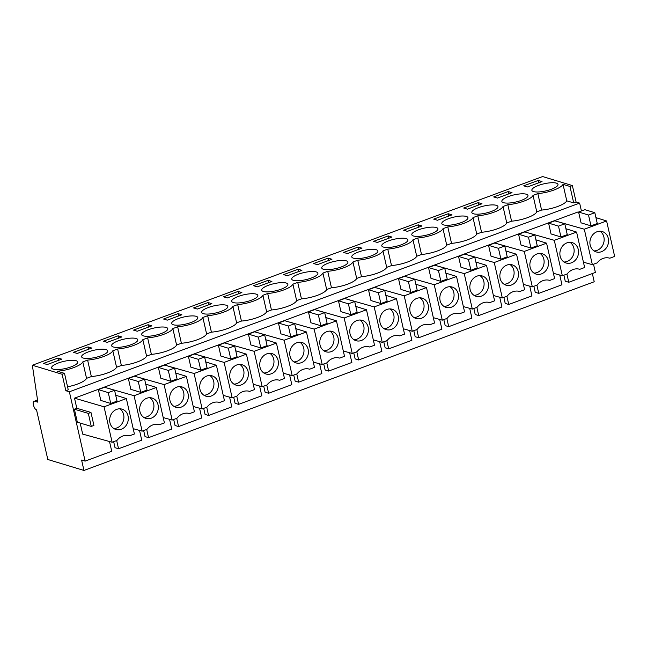 <?xml version="1.0" encoding="UTF-8"?>
<svg xmlns="http://www.w3.org/2000/svg" width="647" height="647" viewBox="0 0 647 647"><rect width="100%" height="100%" fill="white"/><g stroke="black" fill="none" stroke-linecap="round" stroke-linejoin="round"><path stroke-width="0.97" d="M593.517 264.227L595.386 272.436L568.778 282.27L566.909 274.069M563.885 275.193L565.252 281.202L568.778 282.27M559.744 275.04L561.96 284.793L538.757 293.374L535.231 292.298L533.864 286.289M529.731 286.144L531.947 295.889L508.744 304.47L505.218 303.403L503.851 297.385M499.719 297.24L501.935 306.985L478.731 315.566L475.205 314.499L473.839 308.49M469.698 308.344L471.914 318.089L448.711 326.67L445.185 325.603L443.818 319.586M439.685 319.44L441.901 329.186L418.698 337.766L415.172 336.699L413.805 330.682M409.672 330.536L411.888 340.29L388.685 348.862L385.159 347.795L383.792 341.786M379.652 341.64L381.867 351.386L358.664 359.967L355.138 358.899L353.772 352.882M349.639 352.736L351.855 362.482L328.652 371.063L325.126 369.995L323.759 363.986M319.626 363.832L321.842 373.586L298.639 382.167L295.113 381.091L293.746 375.082M289.605 374.937L291.821 384.682L268.618 393.263L265.092 392.195L263.725 386.178M259.593 386.033L261.809 395.778L238.606 404.359L235.079 403.291L233.713 397.282M229.58 397.137L231.796 406.882L208.593 415.463L205.067 414.395L203.7 408.378M199.559 408.233L201.775 417.978L178.572 426.559L175.046 425.491L173.679 419.474M169.546 419.329L171.762 429.082L148.559 437.655L145.033 436.588L143.666 430.578M139.534 430.433L141.742 440.178L118.547 448.759L115.02 447.692L113.654 441.675M592.353 273.552L594.221 281.76L83.956 470.45L81.595 460.049L85.121 461.117L69.366 391.791L65.84 390.723L62.104 374.257L32.35 365.24L37.866 402.175L34.566 401.172L37.566 400.056M581.418 210.979L579.631 203.101L576.105 202.034L572.369 185.568L542.615 176.55L32.35 365.24M578.636 212.2L577.957 211.99L74.51 398.156L76.815 408.297L74.389 409.187L77.341 422.192L91.276 426.413L93.92 425.435L90.968 412.438L76.815 408.297M579.631 203.101L69.366 391.791M109.513 441.529L111.729 451.274L85.121 461.117M80.163 423.041L82.679 434.097L112.109 442.249L116.953 440.453A13.328 11.557 106.9 0 1 129.481 435.771A13.328 11.557 106.9 0 1 129.562 435.795L134.406 434L126.351 398.56L115.692 395.212M538.757 293.374L536.897 285.165M508.744 304.47L506.884 296.269M478.731 315.566L476.863 307.365M448.711 326.67L446.851 318.47M418.698 337.766L416.838 329.566M388.685 348.862L386.817 340.662M358.664 359.967L356.804 351.766M328.652 371.063L326.792 362.862M298.639 382.167L296.771 373.958M268.618 393.263L266.758 385.062M238.606 404.359L236.745 396.158M208.593 415.463L206.725 407.262M178.572 426.559L176.712 418.358M148.559 437.655L146.699 429.454M118.547 448.759L116.678 440.558M83.956 470.45L47.813 459.491L36.531 409.834C33.749 409.244 31.654 400.048 34.566 401.172L37.542 399.846M87.612 360.096L82.8 361.875L86.544 378.341L91.348 376.562A18.48 5.055 -12.8 0 0 116.557 367.237L112.821 350.771A18.48 5.055 -12.8 0 1 87.612 360.096L91.348 376.562M511.567 221.177L507.822 204.711A18.48 5.055 -12.8 0 0 533.039 195.386L537.843 193.607L541.579 210.073L536.775 211.852A18.48 5.055 -12.8 0 1 511.567 221.177L506.763 222.948A18.48 5.055 -12.8 0 1 481.554 232.273L476.742 234.052A18.48 5.055 -12.8 0 1 451.533 243.369L446.729 245.148A18.48 5.055 -12.8 0 1 421.521 254.473L416.717 256.252A18.48 5.055 -12.8 0 1 391.508 265.569L386.696 267.348A18.48 5.055 -12.8 0 1 361.487 276.673L356.683 278.445A18.48 5.055 -12.8 0 1 331.474 287.769L326.67 289.549A18.48 5.055 -12.8 0 1 301.462 298.865L296.649 300.645A18.48 5.055 -12.8 0 1 271.441 309.97L266.637 311.741A18.48 5.055 -12.8 0 1 241.428 321.066L236.624 322.845A18.48 5.055 -12.8 0 1 211.415 332.162L206.603 333.941A18.48 5.055 -12.8 0 1 181.395 343.266L176.591 345.045A18.48 5.055 -12.8 0 1 151.382 354.362L146.578 356.141A18.48 5.055 -12.8 0 1 121.369 365.466L117.625 349L112.821 350.771M117.625 349A18.48 5.055 -12.8 0 0 142.833 339.675L147.637 337.896A18.48 5.055 -12.8 0 0 172.846 328.579L177.658 326.8A18.48 5.055 -12.8 0 0 202.867 317.475L207.671 315.704A18.48 5.055 -12.8 0 0 232.88 306.379L237.684 304.6A18.48 5.055 -12.8 0 0 262.892 295.283L267.704 293.503A18.48 5.055 -12.8 0 0 292.913 284.179L297.717 282.399A18.48 5.055 -12.8 0 0 322.926 273.083L327.73 271.303A18.48 5.055 -12.8 0 0 352.947 261.978L357.751 260.207A18.48 5.055 -12.8 0 0 382.959 250.882L387.763 249.103A18.48 5.055 -12.8 0 0 412.972 239.786L417.776 238.007A18.48 5.055 -12.8 0 0 442.993 228.682L447.797 226.911A18.48 5.055 -12.8 0 0 473.006 217.586L477.809 215.807A18.48 5.055 -12.8 0 0 503.018 206.49L507.822 204.711M537.843 193.607A18.48 5.055 -12.8 0 0 563.019 184.355L569.967 186.457L573.703 202.923L566.764 200.821L563.019 184.355M572.369 185.568L569.967 186.457M82.8 361.875A18.48 5.055 -12.8 0 1 57.397 371.208L64.506 373.368L62.104 374.257M523.714 185.826L527.459 186.959L542.032 181.572L538.288 180.44L523.714 185.826M301.906 270.365L298.162 269.233L283.588 274.619L287.333 275.751L301.906 270.365M433.668 219.123L437.412 220.255L451.986 214.869L448.242 213.736L433.668 219.123M424.731 228.027A13.401 3.664 -12.8 0 0 411.799 234.715A13.401 3.664 -12.8 0 0 424.998 235.476A13.401 3.664 -12.8 0 0 437.93 228.779A13.401 3.664 -12.8 0 0 424.731 228.027M463.681 208.027L467.425 209.159L481.999 203.773L478.254 202.632L463.681 208.027M485.032 213.275A13.401 3.664 -12.8 0 0 497.964 206.579A13.401 3.664 -12.8 0 0 484.765 205.827A13.401 3.664 -12.8 0 0 471.833 212.515A13.401 3.664 -12.8 0 0 485.032 213.275M497.446 198.063L512.02 192.669L508.267 191.536L493.693 196.923L497.446 198.063M515.044 202.179A13.401 3.664 -12.8 0 0 527.976 195.483A13.401 3.664 -12.8 0 0 514.777 194.723A13.401 3.664 -12.8 0 0 501.846 201.419A13.401 3.664 -12.8 0 0 515.044 202.179M421.973 225.965L418.221 224.832L403.647 230.219L407.4 231.359L421.973 225.965M455.011 224.372A13.401 3.664 -12.8 0 0 467.943 217.683A13.401 3.664 -12.8 0 0 454.752 216.923A13.401 3.664 -12.8 0 0 441.82 223.619A13.401 3.664 -12.8 0 0 455.011 224.372M391.953 237.069L388.208 235.929L373.634 241.323L377.379 242.455L391.953 237.069M358.195 247.033L343.622 252.419L347.366 253.559L361.94 248.165L358.195 247.033L358.721 249.354M208.116 302.529L193.542 307.915L197.286 309.048L211.86 303.661L208.116 302.529L208.641 304.85M88.057 346.921L73.483 352.316L77.228 353.448L91.801 348.062L88.057 346.921L88.582 349.251M334.685 261.323A13.401 3.664 -12.8 0 0 321.753 268.012A13.401 3.664 -12.8 0 0 334.952 268.772A13.401 3.664 -12.8 0 0 347.884 262.075A13.401 3.664 -12.8 0 0 334.685 261.323M181.847 314.757L178.103 313.625L163.529 319.011L167.274 320.152L181.847 314.757M274.918 290.972A13.401 3.664 -12.8 0 0 287.85 284.276A13.401 3.664 -12.8 0 0 274.66 283.515A13.401 3.664 -12.8 0 0 261.728 290.212A13.401 3.664 -12.8 0 0 274.918 290.972M257.32 286.856L271.894 281.461L268.149 280.329L253.575 285.715L257.32 286.856M244.906 302.068A13.401 3.664 -12.8 0 0 257.838 295.372A13.401 3.664 -12.8 0 0 244.639 294.62A13.401 3.664 -12.8 0 0 231.707 301.308A13.401 3.664 -12.8 0 0 244.906 302.068M223.555 296.819L227.307 297.952L241.881 292.565L238.128 291.425L223.555 296.819M184.613 316.82A13.401 3.664 -12.8 0 0 171.681 323.508A13.401 3.664 -12.8 0 0 184.872 324.268A13.401 3.664 -12.8 0 0 197.804 317.572A13.401 3.664 -12.8 0 0 184.613 316.82M313.601 263.523L317.353 264.655L331.927 259.269L328.175 258.129L313.601 263.523M214.893 313.164A13.401 3.664 -12.8 0 0 227.825 306.476A13.401 3.664 -12.8 0 0 214.626 305.716A13.401 3.664 -12.8 0 0 201.694 312.412A13.401 3.664 -12.8 0 0 214.893 313.164M107.24 342.352L121.814 336.958L118.069 335.825L103.496 341.212L107.24 342.352M124.58 339.012A13.401 3.664 -12.8 0 0 111.648 345.708A13.401 3.664 -12.8 0 0 124.847 346.468A13.401 3.664 -12.8 0 0 137.779 339.772A13.401 3.664 -12.8 0 0 124.58 339.012M151.835 325.862L148.082 324.721L133.508 330.116L137.261 331.248L151.835 325.862M154.593 327.916A13.401 3.664 -12.8 0 0 141.661 334.612A13.401 3.664 -12.8 0 0 154.859 335.364A13.401 3.664 -12.8 0 0 167.791 328.676A13.401 3.664 -12.8 0 0 154.593 327.916M304.672 272.419A13.401 3.664 -12.8 0 0 291.74 279.116A13.401 3.664 -12.8 0 0 304.939 279.868A13.401 3.664 -12.8 0 0 317.871 273.18A13.401 3.664 -12.8 0 0 304.672 272.419M94.826 357.565A13.401 3.664 -12.8 0 0 107.758 350.868A13.401 3.664 -12.8 0 0 94.567 350.116A13.401 3.664 -12.8 0 0 81.635 356.804A13.401 3.664 -12.8 0 0 94.826 357.565M364.706 250.219A13.401 3.664 -12.8 0 0 351.774 256.916A13.401 3.664 -12.8 0 0 364.965 257.676A13.401 3.664 -12.8 0 0 377.897 250.979A13.401 3.664 -12.8 0 0 364.706 250.219M43.462 363.412L47.215 364.544L61.788 359.158L58.036 358.026L43.462 363.412M64.546 361.212A13.401 3.664 -12.8 0 0 51.614 367.908A13.401 3.664 -12.8 0 0 64.813 368.661A13.401 3.664 -12.8 0 0 77.745 361.972A13.401 3.664 -12.8 0 0 64.546 361.212M545.057 191.075A13.401 3.664 -12.8 0 0 557.989 184.387A13.401 3.664 -12.8 0 0 544.798 183.627A13.401 3.664 -12.8 0 0 531.866 190.323A13.401 3.664 -12.8 0 0 545.057 191.075M394.985 246.572A13.401 3.664 -12.8 0 0 407.917 239.883A13.401 3.664 -12.8 0 0 394.719 239.123A13.401 3.664 -12.8 0 0 381.787 245.82A13.401 3.664 -12.8 0 0 394.985 246.572M576.105 202.034L573.703 202.923M541.579 210.073A18.48 5.055 -12.8 0 0 566.764 200.821M121.369 365.466L116.557 367.237M67.555 386.793A18.48 5.055 -12.8 0 0 86.544 378.341M64.506 373.368L68.25 389.834L65.84 390.723M104.579 387.302L134.066 395.705L156.364 387.456L145.704 384.116M128.405 378.689L127.726 378.479M147.047 390.02L140.747 392.349L130.823 389.34L128.365 378.511L134.665 376.174L144.588 379.182L147.047 390.02M134.6 376.206L164.087 384.601L186.385 376.36L175.725 373.02M158.418 367.593L157.747 367.375M177.06 378.916L170.759 381.245L160.844 378.244L158.378 367.407L164.686 365.078L174.601 368.086L177.06 378.916M164.613 365.102L194.1 373.505L216.397 365.264L205.738 361.916M188.439 356.489L187.759 356.279M207.08 367.82L200.772 370.149L190.857 367.14L188.398 356.311L194.698 353.982L204.614 356.982L207.08 367.82M194.626 354.006L224.121 362.409L246.41 354.16L235.751 350.82M218.451 345.393L217.772 345.183M237.093 356.715L230.793 359.053L220.87 356.044L218.411 345.215L224.711 342.878L234.635 345.886L237.093 356.715M224.646 342.91L254.134 351.305L276.431 343.064L265.771 339.724M248.472 334.289L247.793 334.078M267.106 345.619L260.806 347.949L250.89 344.948L248.424 334.111L254.732 331.782L264.647 334.79L267.106 345.619M254.659 331.806L284.146 340.209L306.443 331.968L295.784 328.619M278.485 323.193L277.806 322.982M297.127 334.523L290.818 336.852L280.903 333.844L278.445 323.015L284.745 320.686L294.66 323.686L297.127 334.523M284.672 320.71L314.167 329.113L336.456 320.863L325.797 317.523M308.498 312.097L307.818 311.878M327.139 323.419L320.839 325.748L310.916 322.748L308.457 311.911L314.757 309.581L324.681 312.59L327.139 323.419M314.693 309.614L344.18 318.009L366.477 309.767L355.818 306.419M338.518 300.992L337.839 300.782M357.152 312.323L350.852 314.652L340.937 311.644L338.47 300.815L344.778 298.485L354.693 301.486L357.152 312.323M344.705 298.51L374.192 306.913L396.49 298.663L385.83 295.323M368.531 289.896L367.852 289.686M387.173 301.227L380.865 303.556L370.949 300.548L368.491 289.719L374.791 287.381L384.706 290.39L387.173 301.227M374.718 287.414L404.213 295.808L426.502 287.567L415.843 284.227M398.544 278.8L397.865 278.582M417.186 290.123L410.885 292.452L400.962 289.452L398.503 278.614L404.804 276.285L414.727 279.294L417.186 290.123M404.739 276.309L434.226 284.712L456.523 276.471L445.864 273.123M428.565 267.696L427.885 267.486M447.198 279.027L440.898 281.356L430.983 278.347L428.516 267.518L434.824 265.189L444.74 268.19L447.198 279.027M434.752 265.213L464.239 273.616L486.536 265.367L475.877 262.027M458.577 256.6L457.898 256.39M477.219 267.923L470.911 270.26L460.996 267.251L458.537 256.422L464.837 254.085L474.752 257.094L477.219 267.923M464.764 254.117L494.259 262.512L516.549 254.271L505.889 250.931M488.59 245.496L487.911 245.286M507.232 256.827L500.932 259.156L491.008 256.155L488.55 245.318L494.85 242.989L504.773 245.997L507.232 256.827M494.785 243.013L524.272 251.416L546.569 243.175L535.91 239.827M518.611 234.4L517.932 234.19M537.245 245.731L530.944 248.06L521.029 245.051L518.571 234.222L524.871 231.893L534.786 234.893L537.245 245.731M524.798 231.917L554.285 240.32L576.582 232.071L565.923 228.731M548.624 223.304L547.944 223.086M567.265 234.626L560.957 236.956L551.042 233.955L548.583 223.118L554.883 220.789L564.799 223.797L567.265 234.626M554.811 220.821L584.306 229.216L606.595 220.975L595.936 217.627M597.278 223.53L590.978 225.86L581.063 222.851L578.596 212.022L584.896 209.693L594.819 212.693L597.278 223.53M606.595 220.975L614.65 256.414L609.806 258.21A13.328 11.557 106.9 0 0 609.733 258.185A13.328 11.557 106.9 0 0 597.197 262.868L592.353 264.663L583.424 262.189M74.51 398.156L104.054 406.801L112.109 442.249M74.389 409.187L88.324 413.409L91.276 426.413M88.324 413.409L90.968 412.438M98.393 389.785L97.713 389.575M126.351 398.56L104.054 406.801M117.034 401.116L110.726 403.445L100.811 400.436L98.352 389.607L104.652 387.278L114.568 390.278L117.034 401.116M584.306 229.216L592.353 264.663M576.582 232.071L584.637 267.518L579.793 269.306A13.328 11.557 106.9 0 0 579.712 269.281A13.328 11.557 106.9 0 0 567.184 273.972L562.34 275.759L553.411 273.285M554.285 240.32L562.34 275.759M546.569 243.175L554.616 278.614L549.78 280.41A13.328 11.557 106.9 0 0 549.699 280.386A13.328 11.557 106.9 0 0 537.164 285.068L532.327 286.864L523.391 284.389M524.272 251.416L532.327 286.864M516.549 254.271L524.604 289.719L519.759 291.506A13.328 11.557 106.9 0 0 519.687 291.482A13.328 11.557 106.9 0 0 507.151 296.164L502.307 297.96L493.378 295.485M494.259 262.512L502.307 297.96M486.536 265.367L494.591 300.815L489.747 302.602A13.328 11.557 106.9 0 0 489.666 302.578A13.328 11.557 106.9 0 0 477.138 307.268L472.294 309.056L463.365 306.589M464.239 273.616L472.294 309.056M456.523 276.471L464.57 311.911L459.734 313.706A13.328 11.557 106.9 0 0 459.653 313.682A13.328 11.557 106.9 0 0 447.117 318.364L442.281 320.16L433.344 317.685M434.226 284.712L442.281 320.16M426.502 287.567L434.558 323.015L429.713 324.802A13.328 11.557 106.9 0 0 429.64 324.778A13.328 11.557 106.9 0 0 417.105 329.469L412.26 331.256L403.332 328.781M404.213 295.808L412.26 331.256M396.49 298.663L404.545 334.111L399.7 335.898A13.328 11.557 106.9 0 0 399.62 335.874A13.328 11.557 106.9 0 0 387.092 340.565L382.248 342.352L373.319 339.885M374.192 306.913L382.248 342.352M366.477 309.767L374.524 345.207L369.688 347.002A13.328 11.557 106.9 0 0 369.607 346.978A13.328 11.557 106.9 0 0 357.071 351.661L352.235 353.456L343.298 350.981M344.18 318.009L352.235 353.456M336.456 320.863L344.511 356.311L339.667 358.098A13.328 11.557 106.9 0 0 339.594 358.074A13.328 11.557 106.9 0 0 327.058 362.765L322.214 364.552L313.285 362.077M314.167 329.113L322.214 364.552M306.443 331.968L314.499 367.407L309.654 369.202A13.328 11.557 106.9 0 0 309.573 369.178A13.328 11.557 106.9 0 0 297.046 373.861L292.201 375.656L283.273 373.182M284.146 340.209L292.201 375.656M276.431 343.064L284.478 378.511L279.633 380.299A13.328 11.557 106.9 0 0 279.561 380.274A13.328 11.557 106.9 0 0 267.025 384.957L262.189 386.752L253.252 384.278M254.134 351.305L262.189 386.752M246.41 354.16L254.465 389.607L249.621 391.395A13.328 11.557 106.9 0 0 249.548 391.37A13.328 11.557 106.9 0 0 237.012 396.061L232.168 397.848L223.239 395.382M224.121 362.409L232.168 397.848M216.397 365.264L224.452 400.703L219.608 402.499A13.328 11.557 106.9 0 0 219.527 402.474A13.328 11.557 106.9 0 0 207 407.157L202.155 408.953L193.227 406.478M194.1 373.505L202.155 408.953M186.385 376.36L194.432 411.807L189.587 413.595A13.328 11.557 106.9 0 0 189.514 413.57A13.328 11.557 106.9 0 0 176.979 418.261L172.142 420.049L163.206 417.574M164.087 384.601L172.142 420.049M156.364 387.456L164.419 422.903L159.574 424.691A13.328 11.557 106.9 0 0 159.502 424.667A13.328 11.557 106.9 0 0 146.966 429.357L142.122 431.145L133.193 428.678M134.066 395.705L142.122 431.145M146.578 356.141L142.833 339.675M151.382 354.362L147.637 337.896M176.591 345.045L172.846 328.579M181.395 343.266L177.658 326.8M206.603 333.941L202.867 317.475M211.415 332.162L207.671 315.704M236.624 322.845L232.88 306.379M241.428 321.066L237.684 304.6M266.637 311.741L262.892 295.283M271.441 309.97L267.704 293.503M296.649 300.645L292.913 284.179M301.462 298.865L297.717 282.399M326.67 289.549L322.926 273.083M331.474 287.769L327.73 271.303M356.683 278.445L352.947 261.978M361.487 276.673L357.751 260.207M386.696 267.348L382.959 250.882M391.508 265.569L387.763 249.103M416.717 256.252L412.972 239.786M421.521 254.473L417.776 238.007M446.729 245.148L442.993 228.682M451.533 243.369L447.797 226.911M476.742 234.052L473.006 217.586M481.554 232.273L477.809 215.807M506.763 222.948L503.018 206.49M536.775 211.852L533.039 195.386M538.288 180.44L538.814 182.761M298.162 269.233L298.688 271.554M448.242 213.736L448.767 216.058M478.254 202.632L478.78 204.962M508.267 191.536L508.801 193.857M418.221 224.832L418.755 227.162M388.208 235.929L388.734 238.258M178.103 313.625L178.629 315.954M268.149 280.329L268.675 282.658M238.128 291.425L238.662 293.754M328.175 258.129L328.708 260.458M118.069 335.825L118.595 338.146M148.082 324.721L148.616 327.05M58.036 358.026L58.57 360.347M155.329 415.358A10.627 9.212 106.9 0 0 152.077 398.051A10.627 9.212 106.9 0 0 142.672 401.083A10.627 9.212 106.9 0 0 145.915 418.391A10.627 9.212 106.9 0 0 155.329 415.358M144.588 379.182L138.28 381.512L140.747 392.349M138.28 381.512L128.365 378.511M185.341 404.262A10.627 9.212 106.9 0 0 182.098 386.955A10.627 9.212 106.9 0 0 172.684 389.979A10.627 9.212 106.9 0 0 175.935 407.286A10.627 9.212 106.9 0 0 185.341 404.262M174.601 368.086L168.301 370.416L170.759 381.245M168.301 370.416L158.378 367.407M215.362 393.166A10.627 9.212 106.9 0 0 212.111 375.85A10.627 9.212 106.9 0 0 202.697 378.883A10.627 9.212 106.9 0 0 205.948 396.19A10.627 9.212 106.9 0 0 215.362 393.166M204.614 356.982L198.314 359.32L200.772 370.149M198.314 359.32L188.398 356.311M245.375 382.062A10.627 9.212 106.9 0 0 242.124 364.754A10.627 9.212 106.9 0 0 232.718 367.787A10.627 9.212 106.9 0 0 235.961 385.094A10.627 9.212 106.9 0 0 245.375 382.062M234.635 345.886L228.326 348.215L230.793 359.053M228.326 348.215L218.411 345.215M275.387 370.966A10.627 9.212 106.9 0 0 272.144 353.658A10.627 9.212 106.9 0 0 262.731 356.683A10.627 9.212 106.9 0 0 265.982 373.99A10.627 9.212 106.9 0 0 275.387 370.966M264.647 334.79L258.347 337.119L260.806 347.949M258.347 337.119L248.424 334.111M305.408 359.861A10.627 9.212 106.9 0 0 302.157 342.554A10.627 9.212 106.9 0 0 292.743 345.587A10.627 9.212 106.9 0 0 295.994 362.894A10.627 9.212 106.9 0 0 305.408 359.861M294.66 323.686L288.36 326.015L290.818 336.852M288.36 326.015L278.445 323.015M335.421 348.765A10.627 9.212 106.9 0 0 332.17 331.458A10.627 9.212 106.9 0 0 322.764 334.483A10.627 9.212 106.9 0 0 326.007 351.798A10.627 9.212 106.9 0 0 335.421 348.765M324.681 312.59L318.373 314.919L320.839 325.748M318.373 314.919L308.457 311.911M365.434 337.669A10.627 9.212 106.9 0 0 362.191 320.362A10.627 9.212 106.9 0 0 352.777 323.387A10.627 9.212 106.9 0 0 356.028 340.694A10.627 9.212 106.9 0 0 365.434 337.669M354.693 301.486L348.393 303.823L350.852 314.652M348.393 303.823L338.47 300.815M395.454 326.565A10.627 9.212 106.9 0 0 392.203 309.258A10.627 9.212 106.9 0 0 382.789 312.291A10.627 9.212 106.9 0 0 386.041 329.598A10.627 9.212 106.9 0 0 395.454 326.565M384.706 290.39L378.406 292.719L380.865 303.556M378.406 292.719L368.491 289.719M425.467 315.469A10.627 9.212 106.9 0 0 422.216 298.162A10.627 9.212 106.9 0 0 412.81 301.187A10.627 9.212 106.9 0 0 416.053 318.494A10.627 9.212 106.9 0 0 425.467 315.469M414.727 279.294L408.419 281.623L410.885 292.452M408.419 281.623L398.503 278.614M455.48 304.373A10.627 9.212 106.9 0 0 452.237 287.058A10.627 9.212 106.9 0 0 442.823 290.091A10.627 9.212 106.9 0 0 446.074 307.398A10.627 9.212 106.9 0 0 455.48 304.373M444.74 268.19L438.44 270.527L440.898 281.356M438.44 270.527L428.516 267.518M485.501 293.269A10.627 9.212 106.9 0 0 482.25 275.962A10.627 9.212 106.9 0 0 472.836 278.994A10.627 9.212 106.9 0 0 476.087 296.302A10.627 9.212 106.9 0 0 485.501 293.269M474.752 257.094L468.452 259.423L470.911 270.26M468.452 259.423L458.537 256.422M515.513 282.173A10.627 9.212 106.9 0 0 512.262 264.866A10.627 9.212 106.9 0 0 502.856 267.89A10.627 9.212 106.9 0 0 506.1 285.198A10.627 9.212 106.9 0 0 515.513 282.173M504.773 245.997L498.465 248.327L500.932 259.156M498.465 248.327L488.55 245.318M545.526 271.069A10.627 9.212 106.9 0 0 542.283 253.761A10.627 9.212 106.9 0 0 532.869 256.794A10.627 9.212 106.9 0 0 536.12 274.102A10.627 9.212 106.9 0 0 545.526 271.069M534.786 234.893L528.486 237.223L530.944 248.06M528.486 237.223L518.571 234.222M575.547 259.973A10.627 9.212 106.9 0 0 572.296 242.665A10.627 9.212 106.9 0 0 562.882 245.69A10.627 9.212 106.9 0 0 566.133 263.005A10.627 9.212 106.9 0 0 575.547 259.973M564.799 223.797L558.498 226.127L560.957 236.956M558.498 226.127L548.583 223.118M605.56 248.877A10.627 9.212 106.9 0 0 602.308 231.569A10.627 9.212 106.9 0 0 592.903 234.594A10.627 9.212 106.9 0 0 596.146 251.901A10.627 9.212 106.9 0 0 605.56 248.877M594.819 212.693L588.511 215.03L590.978 225.86M588.511 215.03L578.596 212.022M125.316 426.462A10.627 9.212 106.9 0 0 122.065 409.155A10.627 9.212 106.9 0 0 112.651 412.179A10.627 9.212 106.9 0 0 115.902 429.487A10.627 9.212 106.9 0 0 125.316 426.462M114.568 390.278L108.267 392.616L110.726 403.445M108.267 392.616L98.352 389.607M143.812 417.396A10.627 9.212 106.9 0 0 150.921 414.023A10.627 9.212 106.9 0 0 149.78 397.703M173.825 406.3A10.627 9.212 106.9 0 0 180.934 402.927A10.627 9.212 106.9 0 0 179.793 386.607M203.837 395.204A10.627 9.212 106.9 0 0 210.954 391.823A10.627 9.212 106.9 0 0 209.806 375.511M233.858 384.1A10.627 9.212 106.9 0 0 240.967 380.727A10.627 9.212 106.9 0 0 239.827 364.407M263.871 373.004A10.627 9.212 106.9 0 0 270.98 369.631A10.627 9.212 106.9 0 0 269.839 353.311M293.892 361.899A10.627 9.212 106.9 0 0 301.001 358.527A10.627 9.212 106.9 0 0 299.852 342.214M323.904 350.803A10.627 9.212 106.9 0 0 331.013 347.431A10.627 9.212 106.9 0 0 329.873 331.11M353.917 339.707A10.627 9.212 106.9 0 0 361.026 336.335A10.627 9.212 106.9 0 0 359.886 320.014M383.938 328.603A10.627 9.212 106.9 0 0 391.047 325.231A10.627 9.212 106.9 0 0 389.898 308.91M413.951 317.507A10.627 9.212 106.9 0 0 421.06 314.135A10.627 9.212 106.9 0 0 419.919 297.814M443.963 306.411A10.627 9.212 106.9 0 0 451.072 303.031A10.627 9.212 106.9 0 0 449.932 286.718M473.984 295.307A10.627 9.212 106.9 0 0 481.093 291.934A10.627 9.212 106.9 0 0 479.945 275.614M503.997 284.211A10.627 9.212 106.9 0 0 511.106 280.838A10.627 9.212 106.9 0 0 509.965 264.518M534.01 273.107A10.627 9.212 106.9 0 0 541.118 269.734A10.627 9.212 106.9 0 0 539.978 253.422M564.03 262.011A10.627 9.212 106.9 0 0 571.139 258.638A10.627 9.212 106.9 0 0 569.991 242.318M594.043 250.915A10.627 9.212 106.9 0 0 601.152 247.542A10.627 9.212 106.9 0 0 600.012 231.222M113.791 428.5A10.627 9.212 106.9 0 0 120.908 425.128A10.627 9.212 106.9 0 0 119.76 408.807"/></g></svg>
